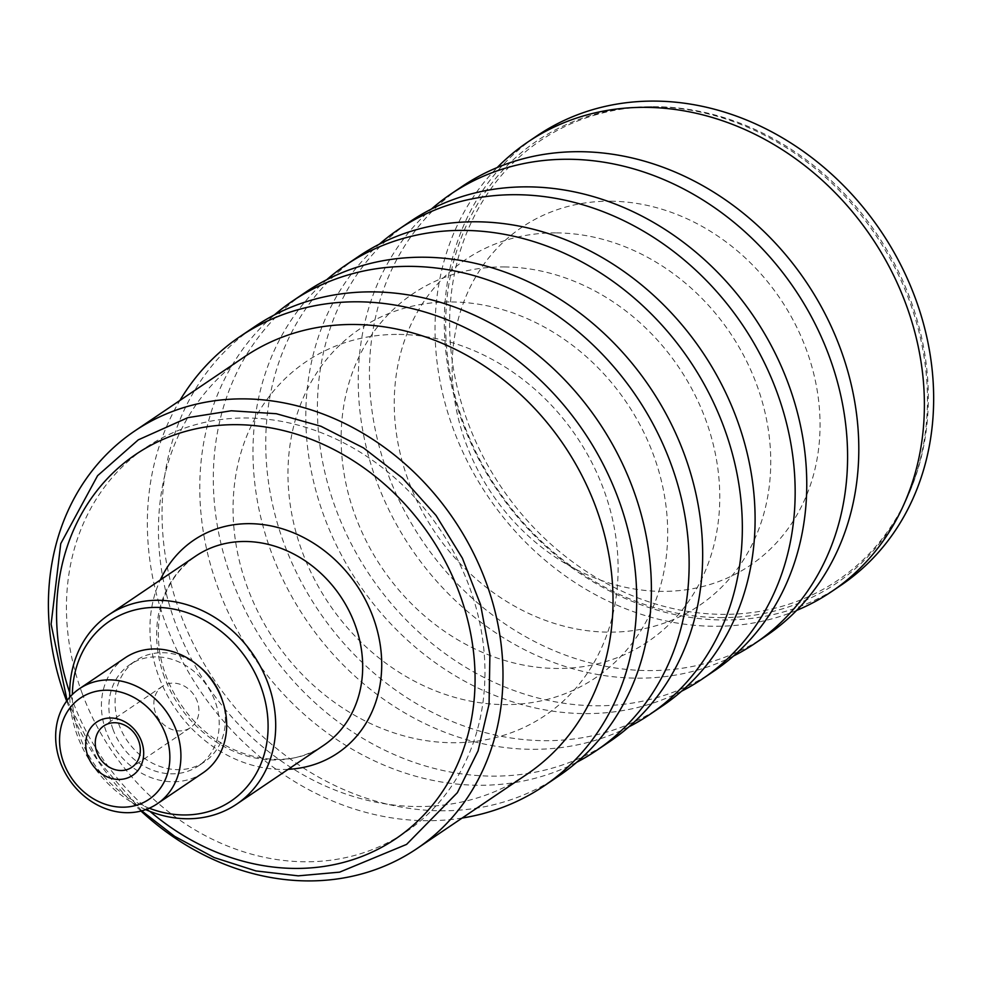 <?xml version="1.0" encoding="UTF-8"?>
<svg xmlns="http://www.w3.org/2000/svg" width="982" height="982" viewBox="0 0 982 982"><rect width="100%" height="100%" fill="white"/><g stroke="black" fill="none" stroke-linecap="round" stroke-linejoin="round"><path stroke-width="0.74" stroke-dasharray="4.91 3.68" d="M719.831 617.617A267.079 227.898 -124.1 0 0 909.725 491.896A267.079 227.898 -124.1 0 0 875.367 234.563A267.079 227.898 -124.1 0 0 649.397 106.756A267.079 227.898 -124.1 0 0 594.405 114.415A267.079 227.898 -124.1 0 0 454.126 392.456A267.079 227.898 -124.1 0 0 719.831 617.617M597.424 114.342A265.398 226.461 -124.1 0 0 467.837 422.297A265.398 226.461 -124.1 0 0 780.543 606.741A265.398 226.461 -124.1 0 0 910.731 489.429A265.398 226.461 -124.1 0 0 876.595 233.728A265.398 226.461 -124.1 0 0 652.06 106.731A265.398 226.461 -124.1 0 0 597.424 114.342M141.003 811.046A252.006 215.033 55.9 0 1 66.666 701.074M82.365 693.881A232.022 197.983 55.9 0 1 195.651 424.654A232.022 197.983 55.9 0 1 469.04 585.898A232.022 197.983 55.9 0 1 355.742 855.126A232.022 197.983 55.9 0 1 82.365 693.881M462.154 818.043A271.29 231.482 55.9 0 1 425.832 820.707A271.29 231.482 55.9 0 1 189.256 673.443A271.29 231.482 55.9 0 1 179.902 400.46M526.868 774.295A252.006 215.033 55.9 0 1 417.141 806.529A252.006 215.033 55.9 0 1 176.785 626.884A252.006 215.033 55.9 0 1 244.616 356.724M558.635 776.087A271.29 231.482 55.9 0 1 440.525 810.788A271.29 231.482 55.9 0 1 181.78 617.408A271.29 231.482 55.9 0 1 254.804 326.576M398.987 334.42A213.475 182.149 55.9 0 1 616.266 540.247A213.475 182.149 55.9 0 1 452.186 742.736A213.475 182.149 55.9 0 1 234.919 536.909A213.475 182.149 55.9 0 1 398.987 334.42M576.778 762.241A271.29 231.482 55.9 0 1 478.271 785.269A271.29 231.482 55.9 0 1 224.534 604.176A271.29 231.482 55.9 0 1 274.408 314.903M609.908 741.435A271.29 231.482 55.9 0 1 491.798 776.124A271.29 231.482 55.9 0 1 233.053 582.743A271.29 231.482 55.9 0 1 306.077 291.912M451.597 301.94A210.516 179.62 55.9 0 1 665.857 504.908A210.516 179.62 55.9 0 1 504.061 704.597A210.516 179.62 55.9 0 1 289.8 501.618A210.516 179.62 55.9 0 1 451.597 301.94M628.934 726.815A271.29 231.482 55.9 0 1 531.471 749.315A271.29 231.482 55.9 0 1 278.016 568.836A271.29 231.482 55.9 0 1 326.724 279.71M662.347 705.997A271.29 231.482 55.9 0 1 544.224 740.686A271.29 231.482 55.9 0 1 285.48 547.305A271.29 231.482 55.9 0 1 358.504 256.474M504.294 266.932A209.915 179.117 55.9 0 1 717.952 469.335A209.915 179.117 55.9 0 1 556.61 668.46A209.915 179.117 55.9 0 1 342.951 466.057A209.915 179.117 55.9 0 1 504.294 266.932M681.545 691.23A271.29 231.482 55.9 0 1 584.29 713.607A271.29 231.482 55.9 0 1 330.885 533.263A271.29 231.482 55.9 0 1 379.371 244.162M714 671.074A271.29 231.482 55.9 0 1 595.89 705.776A271.29 231.482 55.9 0 1 337.145 512.395A271.29 231.482 55.9 0 1 410.157 221.564M556.487 232.894A208.736 178.11 55.9 0 1 768.943 434.154A208.736 178.11 55.9 0 1 608.509 632.15A208.736 178.11 55.9 0 1 396.053 430.889A208.736 178.11 55.9 0 1 556.487 232.894M733.554 656.001A271.29 231.482 55.9 0 1 636.717 678.169A271.29 231.482 55.9 0 1 383.422 498.07A271.29 231.482 55.9 0 1 431.442 209.043M766.046 635.906A271.29 231.482 55.9 0 1 647.924 670.596A271.29 231.482 55.9 0 1 389.179 477.215A271.29 231.482 55.9 0 1 462.203 186.384M610.681 201.212A203.974 174.047 55.9 0 1 818.288 397.882A203.974 174.047 55.9 0 1 661.512 591.373A203.974 174.047 55.9 0 1 453.893 394.703A203.974 174.047 55.9 0 1 610.681 201.212M796.598 610.423A271.29 231.482 55.9 0 1 713.509 626.27A271.29 231.482 55.9 0 1 463.86 454.175A271.29 231.482 55.9 0 1 497.236 167.529M840.899 585.309A271.29 231.482 55.9 0 1 722.789 619.998A271.29 231.482 55.9 0 1 464.044 426.618A271.29 231.482 55.9 0 1 537.056 135.786M185.009 730.191A24.992 21.322 -124.1 0 0 190.385 727.711A24.992 21.322 -124.1 0 0 195.823 698.055A24.992 21.322 -124.1 0 0 167.775 683.84A24.992 21.322 -124.1 0 0 162.398 686.308A24.992 21.322 -124.1 0 0 156.96 715.976A24.992 21.322 -124.1 0 0 185.009 730.191M202.943 772.895A69.452 59.264 55.9 0 1 106.179 731.516A69.452 59.264 55.9 0 1 125.156 657.817M113.09 729.589A61.154 52.181 55.9 0 1 129.808 664.691A61.154 52.181 55.9 0 1 215.009 701.123A61.154 52.181 55.9 0 1 198.303 766.021A61.154 52.181 55.9 0 1 113.09 729.589M222.337 700.338A61.154 52.181 55.9 0 1 204.465 761.848A61.154 52.181 55.9 0 1 119.264 725.416A61.154 52.181 55.9 0 1 135.97 660.518A61.154 52.181 55.9 0 1 199.714 666.864M149.239 808.211A108.511 92.59 55.9 0 1 79.8 736.439A108.511 92.59 55.9 0 1 72.361 694.483M145.692 809.622A114.231 97.464 55.9 0 1 77.504 736.095A114.231 97.464 55.9 0 1 69.734 697.245M150.001 811.414A232.022 197.983 55.9 0 1 72.496 700.547A232.022 197.983 55.9 0 1 69.673 692.58M164.485 677.31A114.231 97.464 55.9 0 1 195.7 556.094C166.572 577.207 154.493 608.803 159.465 650.894C163.037 672.989 171.924 693.255 186.138 711.68C223.957 760.866 288.291 771.791 323.63 745.363A114.231 97.464 55.9 0 1 164.485 677.31M288.18 769.323A128.507 109.653 55.9 0 1 158.753 676.463A128.507 109.653 55.9 0 1 160.25 580.055M652.06 106.731L649.397 106.756M910.731 489.429L909.725 491.896M162.398 686.308L103.797 725.919M190.385 727.711L131.784 767.323M198.303 766.021L204.465 761.848M129.808 664.691L135.97 660.518M141.715 810.862L97.783 760.154L67.107 700.473"/><path stroke-width="1.47" d="M66.666 701.074A252.006 215.033 55.9 0 1 134.571 431.098A252.006 215.033 55.9 0 1 244.297 398.876A252.006 215.033 55.9 0 1 484.654 578.508A252.006 215.033 55.9 0 1 416.822 848.681A252.006 215.033 55.9 0 1 307.096 880.903A252.006 215.033 55.9 0 1 141.003 811.046M179.902 400.46A271.29 231.482 55.9 0 1 240.111 336.495A271.29 231.482 55.9 0 1 358.234 301.805A271.29 231.482 55.9 0 1 616.978 495.186A271.29 231.482 55.9 0 1 543.954 786.017A271.29 231.482 55.9 0 1 462.154 818.043M134.571 431.098L244.616 356.724A252.006 215.033 55.9 0 1 354.342 324.49A252.006 215.033 55.9 0 1 594.699 504.134A252.006 215.033 55.9 0 1 526.868 774.295L416.822 848.681M240.111 336.495L254.804 326.576A271.29 231.482 55.9 0 1 372.915 291.875A271.29 231.482 55.9 0 1 631.659 485.255A271.29 231.482 55.9 0 1 558.635 776.087L543.954 786.017M274.408 314.903A271.29 231.482 55.9 0 1 292.538 301.057A271.29 231.482 55.9 0 1 410.66 266.368A271.29 231.482 55.9 0 1 669.405 459.748A271.29 231.482 55.9 0 1 596.381 750.579A271.29 231.482 55.9 0 1 576.778 762.241M292.538 301.057L306.077 291.912A271.29 231.482 55.9 0 1 424.187 257.223A271.29 231.482 55.9 0 1 682.932 450.603A271.29 231.482 55.9 0 1 609.908 741.435L596.381 750.579M326.724 279.71A271.29 231.482 55.9 0 1 345.75 265.103A271.29 231.482 55.9 0 1 463.86 230.402A271.29 231.482 55.9 0 1 722.605 423.782A271.29 231.482 55.9 0 1 649.581 714.614A271.29 231.482 55.9 0 1 628.934 726.815M345.75 265.103L358.504 256.474A271.29 231.482 55.9 0 1 476.614 221.785A271.29 231.482 55.9 0 1 735.358 415.165A271.29 231.482 55.9 0 1 662.347 705.997L649.581 714.614M379.371 244.162A271.29 231.482 55.9 0 1 398.569 229.395A271.29 231.482 55.9 0 1 516.679 194.706A271.29 231.482 55.9 0 1 775.424 388.086A271.29 231.482 55.9 0 1 702.4 678.918A271.29 231.482 55.9 0 1 681.545 691.23M398.569 229.395L410.157 221.564A271.29 231.482 55.9 0 1 528.279 186.862A271.29 231.482 55.9 0 1 787.024 380.243A271.29 231.482 55.9 0 1 714 671.074L702.4 678.918M431.442 209.043A271.29 231.482 55.9 0 1 450.996 193.957A271.29 231.482 55.9 0 1 569.106 159.268A271.29 231.482 55.9 0 1 827.851 352.648A271.29 231.482 55.9 0 1 754.839 643.48A271.29 231.482 55.9 0 1 733.554 656.001M450.996 193.957L462.203 186.384A271.29 231.482 55.9 0 1 580.325 151.694A271.29 231.482 55.9 0 1 839.07 345.075A271.29 231.482 55.9 0 1 766.046 635.906L754.839 643.48M497.236 167.529A271.29 231.482 55.9 0 1 527.788 142.059A271.29 231.482 55.9 0 1 645.911 107.357A271.29 231.482 55.9 0 1 904.655 300.738A271.29 231.482 55.9 0 1 831.631 591.569A271.29 231.482 55.9 0 1 796.598 610.423M527.788 142.059L537.056 135.786A271.29 231.482 55.9 0 1 655.178 101.097A271.29 231.482 55.9 0 1 913.923 294.477A271.29 231.482 55.9 0 1 840.899 585.309L831.631 591.569M109.174 723.439A24.992 21.322 55.9 0 1 137.222 737.654A24.992 21.322 55.9 0 1 131.784 767.323A24.992 21.322 55.9 0 1 126.408 769.802A24.992 21.322 55.9 0 1 98.36 755.588A24.992 21.322 55.9 0 1 103.797 725.919A24.992 21.322 55.9 0 1 109.174 723.439M103.626 718.91A32.124 27.41 -124.1 0 0 97.058 770.084A32.124 27.41 -124.1 0 0 143.433 757.134A32.124 27.41 -124.1 0 0 103.626 718.91M63.744 762.94A61.154 52.181 55.9 0 1 93.609 691.979A61.154 52.181 55.9 0 1 165.663 734.475A61.154 52.181 55.9 0 1 135.798 805.436A61.154 52.181 55.9 0 1 63.744 762.94M60.418 762.449A69.452 59.264 55.9 0 1 79.395 688.75A69.452 59.264 55.9 0 1 176.159 730.129A69.452 59.264 55.9 0 1 157.181 803.828A69.452 59.264 55.9 0 1 60.418 762.449M79.395 688.75L125.156 657.817A69.452 59.264 55.9 0 1 221.92 699.196A69.452 59.264 55.9 0 1 202.943 772.895L157.181 803.828M199.714 666.864A61.154 52.181 55.9 0 1 221.183 696.95A61.154 52.181 55.9 0 1 222.337 700.338M72.361 694.483A108.511 92.59 55.9 0 1 151.854 607.49A108.511 92.59 55.9 0 1 260.647 685.927A108.511 92.59 55.9 0 1 245.255 788.742A108.511 92.59 55.9 0 1 149.239 808.211M69.734 697.245A114.231 97.464 55.9 0 1 108.72 614.879A114.231 97.464 55.9 0 1 267.865 682.932A114.231 97.464 55.9 0 1 236.65 804.148A114.231 97.464 55.9 0 1 145.692 809.622M69.673 692.58A232.022 197.983 55.9 0 1 185.782 431.319A232.022 197.983 55.9 0 1 474.097 700.129A232.022 197.983 55.9 0 1 150.001 811.414M108.72 614.879L195.7 556.094A114.231 97.464 55.9 0 1 220.25 544.764A114.231 97.464 55.9 0 1 354.846 624.147A114.231 97.464 55.9 0 1 323.63 745.363L236.65 804.148M160.25 580.055A128.507 109.653 55.9 0 1 221.502 527.346A128.507 109.653 55.9 0 1 376.769 628.615A128.507 109.653 55.9 0 1 288.18 769.323M67.107 700.473L51.101 624.208L60.749 543.647L97.586 475.693L138.302 439.838L187.893 417.645L231.31 410.771L276.31 413.717L320.991 426.286L363.524 447.927L402.62 478.173L436.057 515.476L462.412 558.242L480.566 604.654L489.895 654.638L489.073 704.131L478.074 750.874L457.367 792.683L406.573 844.397L339.612 872.151L298.258 875.846L255.958 870.936L214.285 857.605L174.722 836.394L141.715 810.862"/></g></svg>
